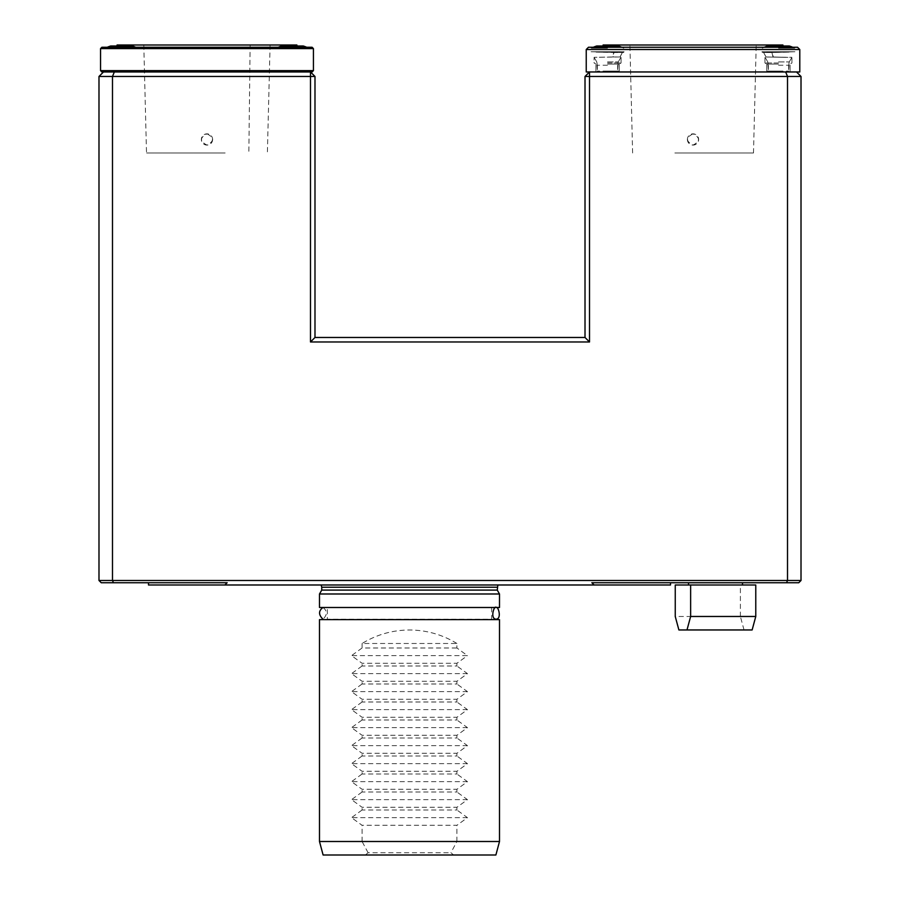 <?xml version="1.0" encoding="UTF-8"?>
<svg xmlns="http://www.w3.org/2000/svg" width="900" height="900" viewBox="0 0 900 900"><rect width="100%" height="100%" fill="white"/><g stroke="black" fill="none" stroke-linecap="round" stroke-linejoin="round"><path stroke-width="0.67" stroke-dasharray="4.5 3.38" d="M491.625 607.5L491.625 619.189L327.375 619.189L327.375 607.5L491.625 607.489L327.375 607.489M212.614 139.466A5.625 5.625 0 0 1 206.989 145.091A5.625 5.625 0 0 1 201.364 139.466A5.625 5.625 0 0 1 206.989 133.841A5.625 5.625 0 0 1 212.614 139.466M206.989 133.841C214.245 137.588 214.245 141.334 206.989 145.091C199.732 141.345 199.732 137.599 206.989 133.841M225.146 152.966L146.509 152.966L225.146 152.966M250.132 45L143.786 45L270.079 45L250.132 45L248.839 152.966M687.386 139.466A5.625 5.625 0 0 0 693.011 145.091A5.625 5.625 0 0 0 698.636 139.466A5.625 5.625 0 0 0 693.011 133.841A5.625 5.625 0 0 0 687.386 139.466M693.011 133.841C685.755 137.588 685.755 141.334 693.011 145.091C700.268 141.345 700.268 137.599 693.011 133.841M674.854 152.966L753.491 152.966L674.854 152.966M649.867 45L756.202 45L649.867 45M365.355 855L453.645 855L450.9 852.75L368.089 852.75L365.355 855L323.111 855M495.889 855L453.645 855M456.907 643.489C442.361 634.601 426.555 630.101 409.5 629.989C392.445 630.101 376.639 634.601 362.081 643.489L456.907 643.489L456.907 647.989L467.46 655.639L351.529 655.639L362.081 663.289L456.907 663.289L467.46 655.639M362.081 643.489L362.081 647.989L456.907 647.989M362.081 647.989L351.529 655.639M456.907 663.289L456.907 665.989L362.081 665.989L362.081 663.289M467.46 673.639L351.529 673.639L362.081 681.289L456.907 681.289L467.46 673.639L456.907 665.989M362.081 665.989L351.529 673.639M456.907 681.289L456.907 683.989L362.081 683.989L362.081 681.289M467.46 691.639L351.529 691.639L362.081 699.289L456.907 699.289L467.46 691.639L456.907 683.989M362.081 683.989L351.529 691.639M456.907 699.289L456.907 701.989L362.081 701.989L362.081 699.289M467.46 709.639L351.529 709.639L362.081 717.289L456.907 717.289L467.46 709.639L456.907 701.989M362.081 701.989L351.529 709.639M456.907 717.289L456.907 719.989L362.081 719.989L362.081 717.289M467.46 727.639L351.529 727.639L362.081 735.3L456.907 735.3L467.46 727.639L456.907 719.989M362.081 719.989L351.529 727.639M456.907 735.3L456.907 738L362.081 738L362.081 735.3M467.46 745.65L351.529 745.65L362.081 753.3L456.907 753.3L467.46 745.65L456.907 738M362.081 738L351.529 745.65M456.907 753.3L456.907 756L362.081 756L362.081 753.3M467.46 763.65L351.529 763.65L362.081 771.3L456.907 771.3L467.46 763.65L456.907 756M362.081 756L351.529 763.65M456.907 771.3L456.907 774L362.081 774L362.081 771.3M467.46 781.65L351.529 781.65L362.081 789.3L456.907 789.3L467.46 781.65L456.907 774M362.081 774L351.529 781.65M456.907 789.3L456.907 792L362.081 792L362.081 789.3M467.46 799.65L351.529 799.65L362.081 807.3L456.907 807.3L467.46 799.65L456.907 792M362.081 792L351.529 799.65M456.907 807.3L456.907 810L362.081 810L362.081 807.3M467.46 817.65L351.529 817.65L362.081 825.3L456.907 825.3L467.46 817.65L456.907 810M362.081 810L351.529 817.65M499.5 841.5L456.907 841.5L450.9 852.75M368.089 852.75L362.081 841.5L319.489 841.5M456.907 841.5L456.907 825.3M362.081 841.5L362.081 825.3M499.5 619.639L319.489 619.639M409.5 619.639L327.375 619.639L409.5 619.639M499.5 607.489L319.489 607.489M499.5 593.989L319.489 593.989M409.5 584.989L321.142 584.989L409.5 584.989M585.011 337.478L589.511 341.978L589.511 76.466L585.011 76.466L585.011 337.478L314.989 337.478L310.489 341.978L589.511 341.978M314.989 337.478L314.989 76.466L310.489 76.466L310.489 341.978M670.511 584.989L594.113 584.989L591.84 582.739L786.577 582.739L787.511 580.489L801.011 580.489L801.011 76.466L796.511 71.966L589.5 71.977L589.511 76.466L787.511 76.466L787.511 580.489L112.489 580.489L113.422 582.739L101.239 582.739L98.989 580.489L112.489 580.489L112.489 76.466L98.989 76.466L98.989 580.489M113.422 582.739L227.16 582.739L148.489 582.739L227.16 582.739L224.876 584.989L148.489 584.989M224.876 584.989L594.113 584.989M114.345 71.966L112.489 76.466L310.489 76.466L310.489 71.966L103.489 71.966L98.989 76.466M314.989 76.466L310.489 71.966L103.466 71.977L310.489 71.966M801.011 76.466L787.511 76.466L785.655 71.966M589.511 71.966L796.523 71.977L589.511 71.966L585.011 76.466M591.84 582.739L670.511 582.739L591.84 582.739M786.577 582.739L798.761 582.739L801.011 580.489M742.489 582.739L688.534 582.761M117.079 45L296.899 45M121.489 45.99L132.278 45.99L121.489 45.99M107.28 47.25L121.489 47.25L107.28 47.25A35.966 35.966 0 0 1 110.7 45.99L132.278 45.99A35.966 35.966 0 0 1 135.686 47.25L107.28 47.25L135.686 47.25M278.291 47.25A35.966 35.966 0 0 1 281.7 45.99L303.277 45.99A35.966 35.966 0 0 1 306.697 47.25L278.291 47.25L306.697 47.25M206.989 47.25L296.899 47.25L206.989 47.25M313.425 48.6L100.552 48.6L101.903 47.25L312.075 47.25L313.425 48.6L313.425 70.627L312.075 71.977L310.511 71.977M100.552 48.6L100.552 70.627L313.425 70.627M103.466 71.977L101.903 71.977L100.552 70.627M603.101 45L782.921 45M693.011 47.25L782.921 47.25L693.011 47.25M799.785 49.5L586.238 49.5L588.488 47.25L797.535 47.25L799.785 49.5L799.785 71.977L796.523 71.977M778.511 47.25L794.7 47.25L778.511 47.25M607.511 47.25L591.322 47.25L607.511 47.25M586.238 49.5L586.238 71.977L589.5 71.977M752.13 629.966L678.893 629.966M744.03 629.966L740.385 616.477L675.248 616.477M740.385 616.477L740.385 585L675.248 585M740.385 585L755.775 585M689.423 585L742.523 585L689.423 585M778.511 48.172L794.7 48.172L778.511 48.172M764.325 47.25A35.966 35.966 0 0 0 762.334 48.172A35.966 35.966 0 0 1 767.722 45.99L789.3 45.99A35.966 35.966 0 0 1 794.7 48.172L794.7 47.25L794.7 48.172A35.966 35.966 0 0 0 792.709 47.25M607.511 48.172L591.322 48.172L607.511 48.172M607.511 45.99L618.3 45.99L607.511 45.99M596.722 45.99L618.3 45.99A35.966 35.966 0 0 1 623.689 48.172L623.689 47.25L623.689 48.172A35.966 35.966 0 0 0 621.697 47.25M778.511 71.078L788.625 71.078L778.511 71.078M778.433 71.078L766.766 71.078L778.433 71.078M778.433 64.08L766.766 64.08L778.433 64.08M778.433 62.977L764.944 62.977L778.433 62.977M778.511 61.931L789.255 61.931L778.511 61.931M765.99 56.981L791.91 57.319L764.955 57.026L765.99 56.981L763.616 52.504L772.312 52.504L773.303 56.981L787.928 57.386L765.99 56.981M794.936 51.75L761.918 51.75L794.936 51.75L761.918 51.75L794.936 51.75L772.324 52.504L789.919 52.099L763.616 52.504L761.918 51.75L763.684 52.504L766.046 56.981L787.995 57.386L772.988 56.981L771.941 52.504L763.684 52.504L794.936 51.75M794.7 51.75L762.334 51.75L794.7 51.75M607.511 71.078L597.386 71.078L607.511 71.078M607.59 71.078L619.256 71.078L607.59 71.078M607.59 64.08L619.256 64.08L607.59 64.08M607.59 62.977L621.079 62.977L607.59 62.977M607.511 61.931L618.255 61.931L607.511 61.931M612.72 56.981L594.113 57.319L594.101 62.977L595.935 64.08L594.101 62.977L594.101 57.319L619.976 56.981L613.035 56.981L614.081 52.504L622.35 52.504L591.086 51.75L624.105 51.75L591.086 51.75L624.105 51.75L591.086 51.75L622.418 52.504L620.033 56.981L621.067 57.026L619.976 56.981L622.35 52.504L623.678 52.459L596.104 52.099L613.699 52.504L612.72 56.981M623.689 51.75L591.322 51.75L623.689 51.75L591.322 51.75L623.689 51.75L623.689 52.459L623.689 51.75M497.25 590.096L321.739 590.096M497.25 587.239L321.739 587.239M778.511 65.227L788.625 65.227L778.511 65.227M607.511 65.227L597.386 65.227L607.511 65.227M496.035 607.5L322.954 607.5C327.476 610.898 327.476 614.801 322.954 619.189M143.797 45L146.509 152.966M270.09 45L267.379 152.966M753.491 152.966L756.202 45M632.621 152.966L629.91 45M117.079 45.99L117.079 47.25M296.899 45.99L296.899 47.25M603.101 45.99L603.101 47.25M782.921 45.99L782.921 47.25M762.334 48.172L762.334 47.25L762.334 48.172M591.322 48.172L591.322 47.25L591.322 48.172A35.966 35.966 0 0 1 593.314 47.25A35.966 35.966 0 0 0 591.322 48.172M790.087 71.078L790.087 64.08L791.921 62.977L791.921 57.319L791.921 62.977L790.087 64.08L790.087 71.078M766.766 71.078L766.766 64.08L764.944 62.977L764.944 57.026L764.944 62.977L766.766 64.08L766.766 71.078M768.398 65.227L768.398 71.078L767.768 61.931L764.944 57.038L767.768 61.931L768.398 65.227M788.625 65.227L788.625 71.078L789.255 61.931L791.921 57.33L789.255 61.931L788.625 65.227M762.334 51.75L762.334 52.459L762.334 51.75M619.256 71.078L619.256 64.08L621.079 62.977L621.079 57.026L621.079 62.977L619.256 64.08L619.256 71.078M595.935 71.078L595.935 64.08L595.935 71.078M597.386 65.227L597.386 71.078L596.768 61.931L594.101 57.33L596.768 61.931L597.386 65.227M617.625 65.227L617.625 71.078L618.255 61.931L621.079 57.026L618.255 61.931L617.625 65.227"/><path stroke-width="1.35" d="M327.375 619.639L491.625 619.639M319.489 841.5L323.111 855L495.889 855L499.5 841.5L499.5 619.639L319.489 619.639L319.489 841.5L499.5 841.5M499.5 593.989L319.489 593.989L319.489 607.489L499.5 607.489L499.5 593.989L497.25 590.096L497.858 584.989M585.011 337.478L589.511 341.978L310.489 341.978L314.989 337.478L585.011 337.478L585.011 76.466L589.511 76.466L589.511 341.978M310.489 341.978L310.489 76.466L314.989 76.466L314.989 337.478M98.989 580.489L98.989 76.466L103.489 71.966L310.489 71.966L310.489 76.466L112.489 76.466L112.489 580.489L787.511 580.489L787.511 76.466L801.011 76.466L801.011 580.489L787.511 580.489L786.577 582.739L591.84 582.739L594.113 584.989L224.876 584.989L227.16 582.739L113.422 582.739L112.489 580.489L98.989 580.489L101.239 582.739L113.422 582.739M594.113 584.989L670.511 584.989L670.511 582.739M148.489 582.739L148.489 584.989L224.876 584.989M785.655 71.966L787.511 76.466L589.511 76.466L589.511 71.966L796.511 71.966L801.011 76.466M98.989 76.466L112.489 76.466L114.345 71.966M310.489 71.966L314.989 76.466M585.011 76.466L589.511 71.966M786.577 582.739L798.761 582.739L801.011 580.489M296.899 45.99L296.899 45L117.079 45L117.079 45.99M135.686 47.25A35.966 35.966 0 0 0 132.278 45.99L110.7 45.99A35.966 35.966 0 0 0 107.28 47.25M306.697 47.25A35.966 35.966 0 0 0 303.277 45.99L281.7 45.99A35.966 35.966 0 0 0 278.291 47.25M100.552 48.6L313.425 48.6L312.075 47.25L101.903 47.25L100.552 48.6L100.552 70.627L101.903 71.977L103.466 71.977M313.425 48.6L313.425 70.627L100.552 70.627M310.511 71.977L312.075 71.977L313.425 70.627M782.921 45.99L782.921 45L603.101 45L603.101 45.99M586.238 49.5L799.785 49.5L797.535 47.25L588.488 47.25L586.238 49.5L586.238 71.977L589.5 71.977M799.785 49.5L799.785 71.977L796.523 71.977M686.992 629.966L690.637 616.477L755.775 616.477L752.13 629.966L678.893 629.966L675.248 616.477L675.248 585L755.775 585L755.775 616.477M690.637 616.477L690.637 585M688.5 585L688.534 582.761L742.489 582.761L742.523 585M792.709 47.25A35.966 35.966 0 0 0 789.3 45.99L767.722 45.99A35.966 35.966 0 0 0 764.325 47.25M621.697 47.25A35.966 35.966 0 0 0 618.3 45.99L596.722 45.99A35.966 35.966 0 0 0 593.314 47.25A35.966 35.966 0 0 1 596.722 45.99M319.489 593.989L321.739 590.096L497.25 590.096M321.739 590.096L321.739 587.239L497.25 587.239M496.035 607.5L496.035 607.5C498.094 605.441 502.189 618.941 496.035 619.189C489.645 618.683 494.449 604.778 496.035 607.5L322.954 607.5C318.431 610.875 318.431 614.768 322.954 619.189M321.739 587.239L321.142 584.989"/></g></svg>
